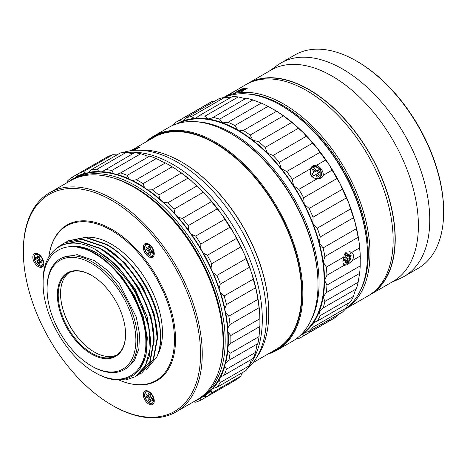<?xml version="1.0" encoding="UTF-8"?>
<svg xmlns="http://www.w3.org/2000/svg" width="467" height="467" viewBox="0 0 467 467"><rect width="100%" height="100%" fill="white"/><g stroke="black" fill="none" stroke-linecap="round" stroke-linejoin="round"><path stroke-width="0.7" d="M38.714 254.976C33.034 251.374 32.999 262.15 38.679 265.163L38.714 265.18C44.394 268.782 44.429 258.006 38.749 254.994L38.714 254.976M149.207 245.105C143.527 241.509 143.492 252.279 149.171 255.291L149.207 255.315C154.886 258.911 154.927 248.14 149.242 245.122L149.207 245.105M149.207 392.432C143.527 388.836 143.492 399.606 149.171 402.618L149.207 402.642C154.886 406.237 154.927 395.467 149.242 392.449L149.207 392.432M343.169 263.248L348.207 262.15L350.828 255.437L345.265 253.172M23.35 251.695L23.35 250.721A126.499 73.033 60 0 1 49.549 192.813L70.383 180.782A126.499 73.033 60 0 1 133.632 187.051A126.499 73.033 60 0 1 133.638 187.051L134.478 187.536A125.308 72.344 60 0 1 223.08 341.003L223.08 341.978A126.499 73.033 60 0 1 196.881 399.886L176.047 411.917A126.499 73.033 60 0 1 112.798 405.648L111.957 405.163A125.308 72.344 -120 0 0 200.565 354.009A125.308 72.344 -120 0 0 111.957 200.536A125.308 72.344 -120 0 0 23.35 251.695A125.308 72.344 -120 0 0 111.957 405.163L112.798 405.648M133.638 187.051A126.499 73.033 60 0 1 223.08 341.978L223.08 341.003M49.549 192.813A126.499 73.033 60 0 1 112.798 199.076A126.499 73.033 60 0 1 195.44 310.549A126.499 73.033 60 0 1 176.047 411.917M51.02 246.798A89.886 51.895 60 0 1 67.014 225.006A89.886 51.895 60 0 1 111.957 229.455A89.886 51.895 60 0 1 170.677 308.669A89.886 51.895 60 0 1 156.9 380.698A89.886 51.895 60 0 1 130.03 383.646M65.876 226.361A89.886 51.895 60 0 1 68.947 223.979M38.294 266.639A7.741 4.466 60 0 1 33.239 259.821A7.741 4.466 60 0 1 34.424 253.622A7.741 4.466 60 0 1 38.294 254.001A7.741 4.466 60 0 1 43.349 260.82A7.741 4.466 60 0 1 42.164 267.025A7.741 4.466 60 0 1 38.294 266.639M148.786 256.768A7.741 4.466 60 0 1 143.731 249.95A7.741 4.466 60 0 1 144.916 243.751A7.741 4.466 60 0 1 148.786 244.13A7.741 4.466 60 0 1 153.841 250.954A7.741 4.466 60 0 1 152.656 257.154A7.741 4.466 60 0 1 148.786 256.768M148.786 404.095A7.741 4.466 60 0 1 143.731 397.277A7.741 4.466 60 0 1 144.916 391.077A7.741 4.466 60 0 1 148.786 391.457A7.741 4.466 60 0 1 153.841 398.281A7.741 4.466 60 0 1 152.656 404.48A7.741 4.466 60 0 1 148.786 404.095M48.778 257.154A89.29 51.551 60 0 1 66.676 225.882A89.29 51.551 60 0 1 111.327 230.307A89.29 51.551 60 0 1 169.661 308.991A89.29 51.551 60 0 1 155.972 380.547A89.29 51.551 60 0 1 119.283 380.138M161.985 377.003L155.972 380.547M85.957 237.289A72.327 41.756 60 0 1 111.327 244.159A72.327 41.756 60 0 1 157.618 355.043M146.498 369.543L156.994 356.648A75.601 43.647 -120 0 0 155.984 308.827C147.619 282.29 127.386 255.811 106.499 244.27L85.835 237.277L68.281 240.768L66.46 241.888M156.994 356.648C170.992 326.836 142.528 263.476 106.085 244.515L85.42 237.522L67.867 241.013M141.799 372.917L153.596 359.462L157.455 338.312C157.91 305.908 132.003 261.683 103.16 246.202L82.496 239.209L64.942 242.694L82.075 239.448L102.746 246.442C131.589 261.929 157.49 306.148 157.035 338.552L153.176 359.701L141.799 372.917L140.304 373.711M136.971 375.637L138.874 374.604L150.251 361.394L154.11 340.239C154.571 307.841 128.664 263.61 99.821 248.129L79.151 241.135L61.183 244.866M138.454 374.843L149.831 361.633L153.696 340.478C154.151 308.08 128.244 263.849 99.401 248.368L78.736 241.381L61.183 244.871L56.542 248.281M63.092 243.832L64.528 242.939M94.486 372.234C121.928 388.894 146.55 374.68 145.838 342.585C146.55 311.308 121.928 268.659 94.486 253.639C67.05 236.979 42.427 251.193 43.133 283.288C42.427 314.565 67.05 357.208 94.486 372.234L95.461 372.794C123.259 389.653 147.811 374.948 146.731 342.585C146.609 333.689 144.881 324.308 141.542 314.437C133.416 289.137 114.392 264.194 94.783 253.126C87.113 248.724 79.804 246.383 72.852 246.109C79.945 246.039 87.44 248.059 95.338 252.168C114.678 262.997 130.083 280.358 141.542 304.256A75.601 43.647 -120 0 0 107.912 257.924L96.517 250.119C67.803 233.121 42.392 248.327 43.133 281.554L43.133 283.288M47.068 289.038L47.068 288.063A63.991 36.946 60 0 1 60.319 258.771L62.49 257.515L77.172 254.667L94.486 260.685L107.62 270.516L119.628 284.006L136.294 317.075L139.522 333.812L138.868 348.75L134.397 360.606L126.481 368.358L124.31 369.607A63.991 36.946 60 0 1 92.314 366.443A63.991 36.946 60 0 1 92.314 366.437L91.474 365.953A62.806 36.257 -120 0 0 135.879 340.315A62.806 36.257 -120 0 0 91.474 263.4A62.806 36.257 -120 0 0 47.068 289.038A62.806 36.257 -120 0 0 91.474 365.953L92.314 366.437M60.319 258.771A63.991 36.946 60 0 1 92.314 261.94A63.991 36.946 60 0 1 134.122 318.331A63.991 36.946 60 0 1 124.31 369.607M91.684 275.431A47.622 27.495 -120 0 0 68.083 273.189A47.622 27.495 -120 0 0 58.217 294.992A47.622 27.495 -120 0 0 91.894 353.315A47.622 27.495 -120 0 0 115.705 355.673A47.622 27.495 -120 0 0 125.57 334.115M57.377 294.992A48.218 27.839 -120 0 0 91.474 354.044A48.218 27.839 -120 0 0 125.57 334.36L125.57 334.36A48.218 27.839 -120 0 0 91.474 275.308A48.218 27.839 -120 0 0 57.377 294.992M69.268 272.57A47.622 27.495 -120 0 0 60.535 293.655A47.622 27.495 -120 0 0 94.211 351.978L94.211 351.978A47.622 27.495 -120 0 0 116.838 354.961M94.316 352.042A47.92 27.67 60 0 1 60.535 293.533M219.455 368.994A125.308 72.344 -120 0 0 134.899 187.29A125.308 72.344 -120 0 0 108.426 176.684M71.445 180.192A126.499 73.033 60 0 1 72.49 179.567A126.499 73.033 60 0 1 135.739 185.831A126.499 73.033 60 0 1 218.375 297.304A126.499 73.033 60 0 1 198.989 398.672A126.499 73.033 60 0 1 197.926 399.262M122.331 152.691A125.67 72.554 60 0 1 177.623 162.329A125.67 72.554 60 0 1 257.65 266.552A125.67 72.554 60 0 1 247.183 368.948M242.367 372.829A126.499 73.033 -120 0 0 243.062 372.228M249.495 365.2A126.499 73.033 -120 0 0 250.738 261.824A126.499 73.033 -120 0 0 172.866 164.402A126.499 73.033 -120 0 0 126.726 152.563M72.49 179.567L75.228 177.991A126.499 73.033 60 0 1 138.477 184.255A126.499 73.033 60 0 1 221.113 295.728A126.499 73.033 60 0 1 201.721 397.09L198.989 398.672M143.1 183.595A128.88 74.411 -120 0 0 139.738 181.581A128.88 74.411 -120 0 0 136.37 179.707L165.417 162.942L163.999 162.282A11.908 6.877 60 0 1 161.494 161.278A11.908 6.877 60 0 1 160.432 160.584L156.282 158.587L127.24 175.358L128.863 178.814A11.908 6.877 -120 0 0 129.925 179.509A11.908 6.877 -120 0 0 132.43 180.513A127.094 73.377 60 0 1 138.477 183.77A127.094 73.377 60 0 1 144.525 187.495A11.908 6.877 -120 0 0 147.023 189.374A11.908 6.877 -120 0 0 148.092 189.917L152.236 189.795L181.284 173.023L179.661 171.687A11.908 6.877 60 0 1 178.592 171.15A11.908 6.877 60 0 1 176.094 169.27L172.148 166.824L143.1 183.595L144.525 187.495M132.43 180.513L136.37 179.707M133.054 153.561A11.908 6.877 60 0 1 130.451 153.299L126.16 152.423L97.118 169.194L98.881 171.523A11.908 6.877 -120 0 0 102.127 171.652L134.473 152.744A128.88 74.411 60 0 1 140.795 153.742L111.753 170.508L113.493 173.432A11.908 6.877 -120 0 0 116.948 174.36L120.06 173.216L149.656 156.112L148.518 156.136A11.908 6.877 60 0 1 145.062 155.207L140.795 153.742M165.417 162.942A128.88 74.411 60 0 1 168.78 164.81A128.88 74.411 60 0 1 168.785 164.81A128.88 74.411 60 0 1 172.148 166.824M167.723 202.824L196.765 186.053L195.031 184.056A11.908 6.877 60 0 1 191.569 180.992L187.909 178.201L158.868 194.967L160 199.216A11.908 6.877 -120 0 0 163.462 202.281L167.723 202.824A128.88 74.411 -120 0 1 174.045 209.134L174.827 213.623A11.908 6.877 -120 0 0 178.073 217.243L182.358 218.404L211.399 201.639L209.642 199.018A11.908 6.877 60 0 1 206.396 195.393L203.092 192.363L174.045 209.134M282.015 106.003L281.169 105.513L282.01 106.003A120.842 69.77 60 0 1 282.015 106.003A120.842 69.77 60 0 1 367.459 254.001L367.459 254.976A122.033 70.459 -120 0 0 281.169 105.513L281.169 105.513A122.033 70.459 -120 0 0 224.154 97.445M345.942 308.389A122.033 70.459 -120 0 0 367.459 254.976M344.599 265.344L347.588 264.62L352.422 260.557C353.974 256.908 353.776 254.176 351.826 252.367L351.003 251.906L346.672 251.987C344.955 253.021 344.004 254.69 343.817 256.996C342.434 260.726 342.632 263.458 344.413 265.186L326.947 275.267L324.524 280.247L326.947 285.115A124.415 71.83 60 0 1 326.351 292.616L323.211 296.878L324.874 301.46L358.125 282.261A124.415 71.83 60 0 1 356.362 288.851L322.113 308.559L319.3 311.477L320.193 315.616L353.443 296.417L355.078 290.818L356.362 288.851M330.14 319.014L328.202 321.559L336.905 316.533L337.956 314.711M246.284 98.193L243.937 98.321L238.269 96.932L205.019 116.131L208.159 118.974L212.094 117.993L246.284 98.193A124.415 71.83 60 0 1 252.875 99.956L219.618 119.155L222.759 122.885L228.019 122.296L261.269 103.096A124.415 71.83 60 0 1 268.07 106.33L234.813 125.53L237.814 130.06L243.342 130.456L276.592 111.257A124.415 71.83 60 0 1 283.393 115.863L250.137 135.062L252.869 140.275L258.537 141.624L291.787 122.424A124.415 71.83 60 0 1 298.378 128.267L265.128 147.467L267.474 153.223A122.628 70.803 60 0 1 281.169 168.505A122.628 70.803 60 0 1 293.55 185.662A122.628 70.803 60 0 1 304.239 204.178A122.628 70.803 60 0 1 312.908 223.477L317.309 228.153L350.559 208.953L348.691 202.824L346.298 197.967L313.042 217.167L312.908 223.477A122.628 70.803 60 0 1 319.3 242.986A122.628 70.803 60 0 1 323.211 262.104A122.628 70.803 60 0 1 324.524 280.247A122.628 70.803 60 0 1 323.211 296.878A122.628 70.803 60 0 1 319.3 311.477A122.628 70.803 60 0 1 312.908 323.608A122.628 70.803 60 0 1 304.239 332.895L303.649 335.732L328.202 321.559M320.193 315.616A124.415 71.83 60 0 1 317.309 321.092L314.56 322.183L312.908 323.608L313.042 327.157L346.298 307.957A124.415 71.83 60 0 1 342.387 312.154L309.131 331.354L304.239 332.895A122.628 70.803 60 0 1 299.388 336.234M196 121.735A122.033 70.459 60 0 1 232.764 133.463A122.033 70.459 60 0 1 310.829 320.625M179.667 122.996A122.033 70.459 60 0 1 237.814 130.544A122.033 70.459 60 0 1 316.754 235.526A122.033 70.459 60 0 1 301.571 334.138M316.842 165.114C320.922 167.589 323.1 170.957 323.374 175.218L332.078 170.192L329.334 165.009L325.546 160.093L316.842 165.114L312.96 165.744L310.678 168.675C309.055 174.442 311.232 177.81 317.21 178.779L321.022 178.207L323.374 175.218M360.273 290.643A120.842 69.77 -120 0 0 282.856 105.513A120.842 69.77 -120 0 0 246.687 93.908M345.481 308.926A122.033 70.459 -120 0 0 363.209 210.891A122.033 70.459 -120 0 0 283.697 104.059A122.033 70.459 -120 0 0 223.454 97.574M234.72 91.24L245.829 84.644A122.033 70.459 60 0 1 306.848 90.691A122.033 70.459 60 0 1 386.571 198.23A122.033 70.459 60 0 1 367.862 296.014L345.457 308.95M251.427 81.959A121.735 70.284 60 0 1 308.95 89.717A121.735 70.284 60 0 1 387.569 194.021A121.735 70.284 60 0 1 372.987 292.511M246.891 84.054A122.033 70.459 60 0 1 247.936 83.43A122.033 70.459 60 0 1 308.95 89.477A122.033 70.459 60 0 1 388.672 197.016A122.033 70.459 60 0 1 369.969 294.8A122.033 70.459 60 0 1 368.907 295.395M247.936 83.43L271.088 70.068A122.033 70.459 60 0 1 332.101 76.109A122.033 70.459 60 0 1 411.824 183.648A122.033 70.459 60 0 1 393.121 281.432L369.969 294.8M269.36 71.06L277.626 65.141A123.224 71.142 60 0 1 281.017 62.957A123.224 71.142 60 0 1 342.626 69.063A123.224 71.142 60 0 1 423.125 177.647A123.224 71.142 60 0 1 404.241 276.388A123.224 71.142 60 0 1 400.657 278.233L391.393 282.43M443.65 211.96L443.65 210.991A122.033 70.459 60 0 0 357.36 61.527L356.519 61.043A123.224 71.142 60 0 1 443.65 211.96A123.224 71.142 60 0 1 418.128 268.367L404.241 276.388M253.172 362.573L276.248 349.252A122.331 70.628 -120 0 0 295.004 251.228A122.331 70.628 -120 0 0 215.083 143.427A122.331 70.628 -120 0 0 153.917 137.368L130.842 150.689M137.456 150.222A123.521 71.317 60 0 1 181.412 161.897L181.832 162.142A122.926 70.972 60 0 1 268.753 312.692L268.753 313.176A123.521 71.317 60 0 1 256.885 357.08M181.412 161.897L181.412 161.897A123.521 71.317 60 0 1 268.753 313.176L268.753 312.692M270.206 352.743A122.926 70.972 -120 0 0 296.93 256.762A122.926 70.972 -120 0 0 215.083 142.943A122.926 70.972 -120 0 0 147.876 140.853M268.116 353.951A123.521 71.317 -120 0 0 277.264 350.04A123.521 71.317 -120 0 0 302.849 293.492A123.521 71.317 -120 0 0 215.503 142.213A123.521 71.317 -120 0 0 153.742 136.095A123.521 71.317 -120 0 0 145.786 142.061M277.264 350.04L292.418 341.289A123.521 71.317 -120 0 0 318.004 284.747A123.521 71.317 -120 0 0 230.657 133.463L230.657 133.463A123.521 71.317 -120 0 0 168.896 127.345L153.742 136.095M231.504 133.947L230.657 133.463L231.498 133.947A122.331 70.628 60 0 1 231.504 133.947A122.331 70.628 60 0 1 318.004 283.773L318.004 284.747M133.282 150.415L139.878 147.076L136.662 148.109L133.836 149.621A122.331 70.628 60 0 1 134.7 149.306L137.969 147.735L138.454 147.7L137.759 148.208L132.978 150.444M137.969 147.735L138.483 147.753L137.783 148.261L134.262 149.884M131.63 150.672L134.811 148.804L130.947 150.678M131.63 150.351L133.025 149.703M132.996 149.65L133.457 149.563M133.866 149.673L136.685 148.162L139.902 147.128M137.999 147.794L138.483 147.753M132.517 149.884L134.835 148.856M281.017 62.957L294.905 54.937A123.224 71.142 60 0 1 356.519 61.043L357.36 61.527M229.291 94.2L232.356 92.629L228.24 94.889M232.356 92.629L233.412 91.946L232.356 92.629M229.449 94.276L232.385 92.682M234.685 91.293L233.284 91.987M238.479 91.841L242.933 88.969M241.462 91.404L245.397 89.133L245.835 88.479M245.957 88.14L241.713 89.22L244.072 88.327L244.591 88.304L244.51 88.666L247.644 88.059M235.584 92.46L241.544 89.016A121.975 70.424 60 0 1 242.239 88.847M230.885 93.272L230.885 93.272C234.977 90.977 235.701 90.662 233.062 92.326L226.915 95.572M227.096 95.461L223.424 97.58M241.544 89.016L241.521 88.963A122.033 70.459 -120 0 1 242.414 88.748L241.69 89.168M241.521 88.963L235.374 92.513A122.033 70.459 -120 0 1 236.267 92.297L242.91 88.917M242.618 89.448L238.304 91.871A122.033 70.459 -120 0 1 239.227 91.713L245.817 88.426L245.379 89.074L241.322 91.421A122.033 70.459 -120 0 1 242.262 91.316L247.621 88.006L245.934 88.082M246.185 88.514L245.817 88.426M205.019 116.131A124.415 71.83 -120 0 0 198.831 115.892L232.087 96.692A124.415 71.83 60 0 1 238.269 96.932M219.618 119.155A124.415 71.83 -120 0 0 213.028 117.386M230.237 97.784L224.703 97.352L191.447 116.552L194.459 118.443L196.514 117.725L198.831 115.892M261.269 103.096L252.875 99.956M191.447 116.552A124.415 71.83 -120 0 0 185.86 117.842L219.116 98.642A124.415 71.83 60 0 1 224.703 97.352M234.813 125.53A124.415 71.83 -120 0 0 228.019 122.296M214.686 101.199L212.584 101.199L179.328 120.398L182.077 121.303L182.655 121.023L185.86 117.842M276.592 111.257L268.07 106.33M179.328 120.398A124.415 71.83 -120 0 0 176.87 121.712A124.415 71.83 -120 0 0 174.506 123.183L173.385 125.103M176.87 121.712L210.127 102.512A124.415 71.83 60 0 1 212.584 101.199M250.137 135.062A124.415 71.83 -120 0 0 243.342 130.456M173.45 125.004L172.965 125.284M291.787 122.424L283.393 115.863M265.128 147.467A124.415 71.83 -120 0 0 258.537 141.624M176.765 123.837A122.628 70.803 60 0 1 182.077 121.303A122.628 70.803 60 0 1 194.459 118.443A122.628 70.803 60 0 1 208.159 118.974A122.628 70.803 60 0 1 222.759 122.885A122.628 70.803 60 0 1 237.814 130.06A122.628 70.803 60 0 1 252.869 140.275A122.628 70.803 60 0 1 267.474 153.223L273.137 155.458L306.393 136.259L303.252 132.564L298.378 128.267M273.137 155.458A124.415 71.83 60 0 1 279.319 162.358L281.169 168.505L286.703 171.547A124.415 71.83 60 0 1 292.295 179.293L293.55 185.662L298.827 189.392A124.415 71.83 60 0 1 303.649 197.745L304.239 204.178L309.131 208.451L342.387 189.252A124.415 71.83 60 0 1 346.298 197.967M306.393 136.259A124.415 71.83 60 0 1 312.575 143.159L279.319 162.358M309.131 208.451A124.415 71.83 60 0 1 313.042 217.167M353.443 296.417A124.415 71.83 60 0 1 350.559 301.892L317.309 321.092M296.236 338.797L296.72 338.517M317.309 228.153A124.415 71.83 60 0 1 320.193 236.962L319.3 242.986L323.106 247.895A124.415 71.83 60 0 1 324.874 256.523L323.211 262.104L326.351 267.077A124.415 71.83 60 0 1 326.947 275.267M350.559 208.953A124.415 71.83 60 0 1 353.443 217.762L320.193 236.962M324.874 301.46A124.415 71.83 60 0 1 323.106 308.051M313.042 327.157A124.415 71.83 60 0 1 309.131 331.354M303.649 335.732A124.415 71.83 60 0 1 301.285 337.203A124.415 71.83 60 0 1 298.827 338.517L296.603 338.522M286.703 171.547L319.959 152.347L316.953 147.852L312.575 143.159M342.387 189.252L340.023 183.519L336.905 178.546L303.649 197.745M346.298 307.957L348.686 302.949M323.106 247.895L356.362 228.696L355.078 222.327L353.443 217.762M358.125 282.261L359.608 273.417L326.351 292.616M273.983 109.628A122.628 70.803 60 0 1 288.653 119.616A122.628 70.803 60 0 1 303.252 132.564A122.628 70.803 60 0 1 316.953 147.852A122.628 70.803 60 0 1 329.334 165.009A122.628 70.803 60 0 1 340.017 183.519A122.628 70.803 60 0 1 348.691 202.824A122.628 70.803 60 0 1 355.078 222.327A122.628 70.803 60 0 1 358.989 241.445L358.125 237.324L324.874 256.523M319.959 152.347A124.415 71.83 60 0 1 325.546 160.093M332.078 170.192A124.415 71.83 60 0 1 336.905 178.546M356.362 228.696A124.415 71.83 60 0 1 358.125 237.324M351.826 252.367L359.608 247.878L358.989 241.445A122.628 70.803 60 0 1 360.302 259.185M359.608 247.878A124.415 71.83 60 0 1 360.203 256.068L352.422 260.557M326.947 285.115L360.203 265.916L360.203 256.068M360.203 265.916A124.415 71.83 60 0 1 359.608 273.417M336.905 316.533A124.415 71.83 60 0 1 334.535 318.004L301.285 337.203M310.678 168.675L292.295 179.293M298.827 189.392L317.21 178.779M326.351 267.077L343.817 256.996M321.156 324.489L322.032 325.114M318.22 176.631L316.719 174.314L317.805 173.45L319.416 175.942L317.309 177.156L315.698 174.664L313.596 175.878L311.979 173.385L314.087 172.171L312.476 169.679L314.577 168.464L316.194 170.957L318.296 169.743L319.907 172.235L317.805 173.45M318.716 172.924L317.216 170.607L315.108 171.821L313.497 169.328L312.586 169.854M314.087 172.171L312.096 173.561M317.216 170.607L318.296 169.743M315.108 171.821L316.194 170.957M313.497 169.328L314.577 168.464M311.524 175.364C315.616 182.276 325.009 176.859 320.362 170.257C316.27 163.345 306.883 168.768 311.524 175.364M345.504 260.662L346.053 260.347L345.872 257.819L347.973 256.605L347.915 255.77M343.309 258.432L345.259 257.305L345.078 254.778L347.179 253.563L347.366 256.091L345.685 255.291L345.627 254.462M343.216 259.348L343.765 259.033L345.446 259.833L343.338 261.047L343.187 258.916M346.053 260.347L347.734 261.141L345.627 262.361L345.446 259.833M347.973 256.605L349.655 257.399L347.547 258.619L347.734 261.141M347.547 258.619L345.872 257.819M347.366 256.091L349.468 254.877L349.655 257.399M259.71 314.098A11.908 6.877 60 0 1 259.395 309.796L259.051 307.724L230.009 324.495L227.826 328.027A11.908 6.877 -120 0 0 228.141 332.323L230.809 335.504L259.85 318.733L259.71 314.098A127.094 73.377 60 0 1 259.915 321.197L259.915 322.656A128.88 74.411 60 0 1 259.85 326.509L230.809 343.274A128.88 74.411 -120 0 0 230.809 335.504M230.009 324.495A128.88 74.411 -120 0 0 228.842 316.165L257.883 299.4A128.88 74.411 60 0 1 259.051 307.724M259.85 318.733A128.88 74.411 60 0 1 259.915 322.656M257.883 299.4L257.299 294.835A11.908 6.877 60 0 1 256.371 290.305L255.507 287.8L226.466 304.566L224.802 308.529A11.908 6.877 -120 0 0 225.73 313.059L228.842 316.165M230.809 343.274L228.141 346.292A11.908 6.877 -120 0 0 227.826 350.232L230.009 353.361L259.051 336.59L259.395 332.002A11.908 6.877 60 0 1 259.71 328.062L259.85 326.509M226.466 304.566A128.88 74.411 -120 0 0 224.166 295.938L253.207 279.167A128.88 74.411 60 0 1 255.507 287.8M259.051 336.59A128.88 74.411 60 0 1 257.883 343.572L228.842 360.343A128.88 74.411 -120 0 0 230.009 353.361M253.207 279.167L252.233 274.789A11.908 6.877 60 0 1 250.721 270.171L249.331 267.334L220.29 284.105L219.151 288.396A11.908 6.877 -120 0 0 220.663 293.019L224.166 295.938M228.842 360.343L225.73 362.771A11.908 6.877 -120 0 0 224.802 366.227L226.466 369.199L255.507 352.427L256.371 348.003A11.908 6.877 60 0 1 257.299 344.547L257.883 343.572M220.29 284.105A128.88 74.411 -120 0 0 216.922 275.431L245.969 258.66A128.88 74.411 60 0 1 249.331 267.334M255.507 352.427A128.88 74.411 60 0 1 253.207 358.405L224.166 375.17A128.88 74.411 -120 0 0 226.466 369.199M245.969 258.66L244.673 254.585A11.908 6.877 60 0 1 242.618 250.008L240.709 246.95L211.662 263.721L211.049 268.239A11.908 6.877 -120 0 0 213.104 272.81L216.922 275.431M224.166 375.17L220.663 376.962A11.908 6.877 -120 0 0 219.151 379.84L220.29 382.531L249.331 365.76L250.721 361.61A11.908 6.877 60 0 1 251.795 359.222M211.662 263.721A128.88 74.411 -120 0 0 207.336 255.268L236.384 238.497A128.88 74.411 60 0 1 240.709 246.95M249.331 365.76A128.88 74.411 60 0 1 245.969 370.547L216.922 387.318A128.88 74.411 -120 0 0 220.29 382.531M236.384 238.497L234.843 234.825A11.908 6.877 60 0 1 232.315 230.435L229.898 227.271L200.857 244.037L200.746 248.666A11.908 6.877 -120 0 0 203.273 253.05L207.336 255.268M216.922 387.318L213.104 388.445A11.908 6.877 -120 0 0 212.864 388.573A11.908 6.877 -120 0 0 211.049 390.646L211.662 392.957L240.709 376.186L242.618 372.415M200.857 244.037A128.88 74.411 -120 0 0 195.696 236.063L224.744 219.297A128.88 74.411 60 0 1 229.898 227.271M240.709 376.186A128.88 74.411 60 0 1 236.384 379.642L207.336 396.413A128.88 74.411 -120 0 0 211.662 392.957M224.744 219.297L223.045 216.11A11.908 6.877 60 0 1 220.115 212.047L217.231 208.889L188.189 225.654L188.545 230.272A11.908 6.877 -120 0 0 191.476 234.341L195.696 236.063M207.336 396.413L203.273 396.851A11.908 6.877 -120 0 0 201.872 397.347A11.908 6.877 -120 0 0 200.746 398.316L200.857 400.155L229.898 383.384M188.189 225.654A128.88 74.411 -120 0 0 182.358 218.404M211.399 201.639A128.88 74.411 60 0 1 217.231 208.889M193.291 401.959L195.696 402.175A128.88 74.411 -120 0 0 200.857 400.155M196.765 186.053A128.88 74.411 60 0 1 203.092 192.363M158.868 194.967A128.88 74.411 -120 0 0 152.236 189.795M181.284 173.023A128.88 74.411 60 0 1 187.909 178.201M127.24 175.358A128.88 74.411 -120 0 0 120.609 172.883M149.656 156.112A128.88 74.411 60 0 1 156.282 158.587M111.753 170.508A128.88 74.411 -120 0 0 105.425 169.515M97.118 169.194A128.88 74.411 -120 0 0 91.287 169.714L120.334 152.942A128.88 74.411 60 0 1 126.16 152.423M117.042 154.91L112.821 154.682L83.78 171.447L85.473 173.134A11.908 6.877 -120 0 0 88.175 172.603A11.908 6.877 -120 0 0 88.403 172.457L91.287 169.714M83.78 171.447A128.88 74.411 -120 0 0 78.619 173.467L107.667 156.702A128.88 74.411 60 0 1 112.821 154.682M76.209 176.765L78.619 173.467L72.14 177.209L73.675 178.225A11.908 6.877 -120 0 0 75.076 177.729A11.908 6.877 -120 0 0 76.209 176.765A127.094 73.377 60 0 1 85.473 173.134M72.14 177.209A128.88 74.411 -120 0 0 67.808 180.665L66.799 182.854M168.785 164.81L170.046 165.54A127.094 73.377 60 0 1 176.094 169.27M179.661 171.687A127.094 73.377 60 0 1 191.569 180.992M195.031 184.056A127.094 73.377 60 0 1 206.396 195.393M209.642 199.018A127.094 73.377 60 0 1 220.115 212.047M223.045 216.11A127.094 73.377 60 0 1 232.315 230.435M234.843 234.825A127.094 73.377 60 0 1 242.618 250.008M244.673 254.585A127.094 73.377 60 0 1 250.721 270.171M252.233 274.789A127.094 73.377 60 0 1 256.371 290.305M257.299 294.835A127.094 73.377 60 0 1 259.395 309.796M69.081 181.535A127.094 73.377 60 0 1 73.675 178.225M88.403 172.457A127.094 73.377 60 0 1 98.881 171.523M102.127 171.652A127.094 73.377 60 0 1 113.493 173.432M116.948 174.36A127.094 73.377 60 0 1 128.863 178.814M148.092 189.917A127.094 73.377 60 0 1 160 199.216M163.462 202.281A127.094 73.377 60 0 1 174.827 213.623M178.073 217.243A127.094 73.377 60 0 1 188.545 230.272M191.476 234.341A127.094 73.377 60 0 1 200.746 248.666M203.273 253.05A127.094 73.377 60 0 1 211.049 268.239M213.104 272.81A127.094 73.377 60 0 1 219.151 288.396M220.663 293.019A127.094 73.377 60 0 1 224.802 308.529M225.73 313.059A127.094 73.377 60 0 1 227.826 328.027M228.141 332.323A127.094 73.377 60 0 1 228.141 346.292M227.826 350.232A127.094 73.377 60 0 1 225.73 362.771M224.802 366.227A127.094 73.377 60 0 1 220.663 376.962M219.151 379.84A127.094 73.377 60 0 1 213.104 388.445M211.049 390.646A127.094 73.377 60 0 1 203.273 396.851M200.746 398.316A127.094 73.377 60 0 1 195.58 400.639M117.421 154.624A126.499 73.033 -120 0 0 116.557 154.921M150.765 343.829L147.339 317.227L135.313 289.4L116.785 265.32L95.011 249.296M139.528 369.397L146.013 355.778L147.333 337.635L143.316 316.859L134.379 295.611L121.42 276.096L105.758 260.341L88.993 249.985L72.852 246.109M115.582 379.689L126.043 379.899L135.115 376.776L145.36 365.883L150.105 348.773L148.786 327.414L141.542 304.256M107.912 257.924L121.478 271.204L133.276 287.368L148.448 323.584L150.753 341.044L149.247 356.385L144.046 368.504L135.115 376.776M149.843 394.253L149.843 394.738L148.156 395.712L148.156 393.284L150.263 394.498L150.263 396.927L152.365 398.141L152.365 400.575L150.263 399.355L151.944 398.386L152.365 398.631M147.735 395.467L147.735 395.958L149.843 397.172L149.843 399.6L150.263 399.845M149.843 246.926L149.843 247.417L148.156 248.386L148.156 245.957L150.263 247.171L150.263 249.6L152.365 250.814L152.365 253.248L150.263 252.034L151.944 251.059L152.365 251.304M147.735 248.14L147.735 248.631L149.843 249.845L149.843 252.273L150.263 252.519M39.345 256.797L39.345 257.282L37.664 258.257L37.664 255.823L39.765 257.043L39.765 259.471L41.872 260.685L41.872 263.114L39.765 261.899L41.452 260.93L41.872 261.17M37.243 258.012L37.243 258.496L39.345 259.716L39.345 262.145L39.765 262.39M99.489 247.942L120.93 264.205L138.921 287.941L151.039 316.591L154.104 341.937M102.746 245.969L124.917 262.939L142.797 286.925L154.098 313.62L157.449 340.04M147.735 395.958L146.054 396.927L146.054 394.498L148.156 395.712M149.843 397.172L148.156 398.141L146.054 396.927M149.843 399.6L148.156 400.575L148.156 398.141M150.263 399.355L150.263 401.789L148.156 400.575M147.735 248.631L146.054 249.6L146.054 247.171L148.156 248.386M149.843 249.845L148.156 250.814L146.054 249.6M149.843 252.273L148.156 253.248L148.156 250.814M150.263 252.034L150.263 254.462L148.156 253.248M37.243 258.496L35.556 259.471L35.556 257.043L37.664 258.257M39.345 259.716L37.664 260.685L35.556 259.471M39.345 262.145L37.664 263.114L37.664 260.685M39.765 261.899L39.765 264.334L37.664 263.114M66.676 225.882L72.753 222.45M158.757 379.531A89.886 51.895 60 0 1 155.155 380.996M35.836 253.149L33.945 256.996L34.237 259.191L35.387 261.964L38.919 265.705C41.808 266.622 43.262 266.733 43.279 266.038M146.329 243.278L144.437 247.131L144.729 249.32L145.879 252.098L149.411 255.834C152.306 256.751 153.754 256.862 153.771 256.167M146.329 390.605L144.437 394.457L144.729 396.646L145.879 399.425L149.411 403.161C152.306 404.078 153.754 404.188 153.771 403.494M349.684 251.462L351.178 254.959L350.869 257.866L350.11 259.88L348.271 262.524L346.543 263.902L343.864 264.637M243.377 372.041L242.338 372.876M227.779 95.14L228.229 94.877M320.794 178.33L320.823 170.046L319.778 168.727L316.223 166.515L314.262 166.229L311.641 166.859M117.742 154.437L116.505 154.921"/></g></svg>

